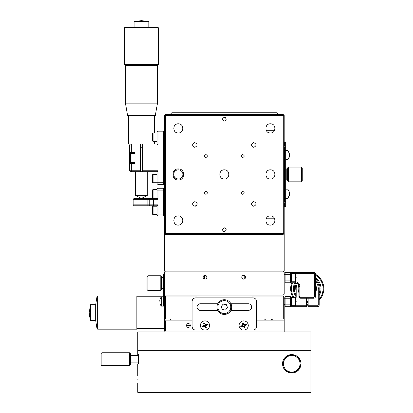 <?xml version="1.0" encoding="UTF-8"?>
<svg xmlns="http://www.w3.org/2000/svg" width="413" height="413" viewBox="0 0 413 413"><rect width="100%" height="100%" fill="white"/><g stroke="black" fill="none" stroke-linecap="round" stroke-linejoin="round"><path stroke-width="0.62" d="M292.595 372.97L295.13 372.371M296.694 371.576L300.922 364.71M282.549 363.801A9.21 9.21 0 0 1 291.759 354.591A9.21 9.21 0 0 1 300.969 363.801A9.21 9.21 0 0 1 291.759 373.011A9.21 9.21 0 0 1 282.549 363.801L286.039 356.584L291.841 354.591L297.014 356.238L300.674 361.509M300.969 363.832L298.449 370.131L294.02 372.727L288.733 372.5L283.721 368.303M137.772 375.773L137.772 363.801L138.417 363.801L138.417 354.591L137.772 354.591L137.772 331.933L310.912 331.933L310.912 350.353L137.772 350.353L310.912 350.353L310.912 392.35L137.772 392.35L137.772 383.14M137.849 379.454C137.766 384.209 137.766 384.209 137.849 379.454C137.766 374.705 137.766 374.705 137.849 379.454L137.849 380.141M283.468 363.801A8.291 8.291 0 0 1 291.759 355.51A8.291 8.291 0 0 1 300.045 363.801A8.291 8.291 0 0 1 291.759 372.087A8.291 8.291 0 0 1 283.468 363.801M100.932 353.667L100.932 364.72L101.856 365.644L101.856 352.748L100.932 353.667M129.481 352.748L130.405 353.667L130.405 364.72L129.481 365.644L129.481 352.748L101.856 352.748M164.482 331.014L164.942 331.474L164.482 331.014L164.482 319.043L164.482 319.961L165.401 319.043L164.482 319.961L165.401 319.043L164.482 319.961L164.482 319.043L165.401 319.043L165.401 296.018L283.282 296.018L284.206 296.937L283.282 296.018L283.282 319.043L256.576 319.043M251.971 296.018L251.971 296.937L284.206 296.937L284.206 319.043L283.282 319.043M192.107 319.961L165.401 319.961L164.482 320.886L164.482 319.961L165.401 319.043L164.482 319.961L164.482 296.937L197.321 296.937M165.401 319.043L192.107 319.043M164.482 294.175L164.482 272.074L165.401 271.15L283.282 271.15L284.206 272.074L284.206 294.175L283.282 295.099L165.401 295.099L164.482 294.175L164.482 296.937L165.401 296.018M188.039 323.642C187.476 323.508 186.975 324.122 186.537 325.49A1.889 1.889 0 0 1 188.426 323.601A1.889 1.889 0 0 1 190.316 325.49A1.889 1.889 0 0 1 188.426 327.375A1.889 1.889 0 0 1 186.537 325.49C186.975 326.853 187.476 327.468 188.039 327.339M284.206 331.014L165.401 331.014L284.206 331.014L165.401 331.014L284.206 331.014L284.206 331.933L284.206 319.043L284.206 319.961L256.576 319.961M242.782 323.828L243.448 323.616M244.584 327.148L243.918 327.359M204.105 323.828L204.765 323.616M165.401 331.014L164.942 331.474L165.401 331.014L165.401 320.886L192.107 320.886M284.206 320.886L256.576 320.886M164.942 320.421L165.401 320.886M217.894 307.071A6.448 6.448 0 0 1 224.342 300.623A6.448 6.448 0 0 1 230.79 307.071A6.448 6.448 0 0 1 224.342 313.513A6.448 6.448 0 0 1 217.894 307.071M216.975 307.071A7.367 7.367 0 0 1 224.342 299.704A7.367 7.367 0 0 1 231.708 307.071A7.367 7.367 0 0 1 224.342 314.438A7.367 7.367 0 0 1 216.975 307.071M222.4 309.6L221.182 306.647L223.123 304.123L226.288 304.541L227.506 307.489L225.56 310.018L222.4 309.6M264.867 319.961L264.867 319.043L264.867 319.961M265.786 319.961L265.786 319.043M272.234 319.043L272.234 319.961M271.31 319.043L271.31 319.961M186.537 325.459L190.31 325.459M203.769 325.459L205.731 325.459M182.014 319.961L182.014 319.043M170.316 319.961L170.316 319.043M136.842 328.433L164.482 328.433M136.842 296.756L163.558 296.756M97.638 312.595L97.638 329.171L136.842 329.171L136.842 296.018L97.638 296.018L97.638 312.595M95.671 304.918L97.003 296.477L97.003 328.712L97.638 329.171M90.581 304.665L90.581 320.524L95.671 320.524L95.671 304.665L90.581 304.665L89.193 312.595A23.391 19.829 0 0 0 90.581 319.316M217.765 303.751L200.398 303.751A3.314 3.314 0 0 0 197.084 307.071A3.314 3.314 0 0 0 200.398 310.385L217.765 310.385M230.924 310.385L248.285 310.385A3.314 3.314 0 0 0 251.605 307.071A3.314 3.314 0 0 0 248.285 303.751L230.924 303.751M256.576 301.542L256.576 326.409A3.686 3.686 0 0 1 252.89 330.095L195.793 330.095A3.686 3.686 0 0 1 192.107 326.409L192.107 301.542A3.686 3.686 0 0 1 195.793 297.861L252.89 297.861A3.686 3.686 0 0 1 256.576 301.542M296.658 283.034A11.972 11.972 0 0 0 295.269 289.203L296.188 289.183A11.053 11.053 0 0 1 297.458 283.488M315.517 280.009A11.972 11.972 0 0 1 319.203 288.651L319.203 304.861A1.843 1.843 0 0 1 317.36 306.699L308.15 306.699L308.15 298.227M284.206 298.78L285.125 298.78M306.307 298.227L306.307 306.699L290.654 306.699L291.573 305.78L291.573 304.861L285.125 304.861L285.125 306.699L290.654 306.699L290.654 296.384L291.573 297.308L290.654 296.384L291.573 297.308L296.188 297.308L296.188 289.183L296.188 297.308M285.125 304.304L284.206 304.304M285.125 304.861L285.125 298.227L291.573 298.227L291.573 297.308L291.573 304.861M290.654 296.384L285.125 296.384L285.125 298.227M298.79 292.337L298.532 291.681M298.212 290.52L298.026 288.248M298.444 285.889L298.707 285.156L298.94 292.662A9.21 9.21 0 0 1 298.707 285.156M315.666 292.337L315.578 284.764M316.017 285.889L316.425 288.129M316.25 290.52L316.007 291.433M315.517 281.341A11.053 11.053 0 0 1 318.278 288.651L318.278 304.861A0.919 0.919 0 0 1 317.36 305.78L308.15 305.78M306.307 305.78L291.573 305.78M313.673 272.441L313.673 273.36L291.573 273.36L290.654 272.441L313.673 272.441A1.843 1.843 0 0 1 315.517 274.284L315.517 296.384A1.843 1.843 0 0 1 313.673 298.227L300.783 298.227A1.843 1.843 0 0 1 298.94 296.384L298.94 286.441A3.686 3.686 0 0 0 295.259 282.755L290.654 282.755L291.573 281.836L295.259 281.836L295.259 282.755M315.517 296.384L314.598 296.384A0.919 0.919 0 0 1 313.673 297.308L313.673 298.227M300.783 298.227L300.783 297.308L313.673 297.308M300.783 297.308A0.919 0.919 0 0 1 299.864 296.384L299.864 286.441A4.605 4.605 0 0 0 295.259 281.836M313.673 273.36A0.919 0.919 0 0 1 314.598 274.284L315.517 274.284A16.577 16.577 0 0 1 319.203 300.117M314.598 296.384L314.598 274.284M291.573 281.836L291.573 273.36M290.654 282.755L290.654 272.441L285.125 272.441L285.125 282.755L290.654 282.755M285.125 272.441L284.206 273.36M284.206 274.284L291.573 274.284M315.517 284.634A9.21 9.21 0 0 1 315.517 292.662M296.188 295.259A12.865 12.865 0 0 1 295.775 282.791M315.517 278.811A12.865 12.865 0 0 1 319.203 293.359M296.188 296.895A13.779 13.779 0 0 1 294.774 282.755M315.517 277.644A13.779 13.779 0 0 1 319.203 295.471M293.963 297.308A15.839 15.839 0 0 1 292.528 282.755M315.517 275.151A15.839 15.839 0 0 1 319.203 299.022M293.091 297.308A16.577 16.577 0 0 1 291.733 282.755M303.756 272.441A16.577 16.577 0 0 1 310.705 272.441M308.15 305.202A16.577 16.577 0 0 1 306.307 305.202M308.15 304.464A15.839 15.839 0 0 1 306.307 304.464M308.15 302.399A13.779 13.779 0 0 1 306.307 302.399M308.15 301.485A12.865 12.865 0 0 1 306.307 301.485M243.68 275.342A1.889 1.889 0 0 0 241.796 277.231A1.889 1.889 0 0 0 243.68 279.116A1.889 1.889 0 0 0 245.57 277.231A1.889 1.889 0 0 0 243.68 275.342M205.003 275.342A1.889 1.889 0 0 0 203.113 277.231A1.889 1.889 0 0 0 205.003 279.116A1.889 1.889 0 0 0 206.892 277.231A1.889 1.889 0 0 0 205.003 275.342M204.45 279.033L204.45 275.425M244.238 279.033L244.238 275.425M161.307 306.147L161.307 296.937A7.367 7.367 0 0 0 160.053 299.265L159.785 300.494L160.068 303.813A7.367 7.367 0 0 0 161.307 306.147L164.482 306.147M163.558 306.147L163.558 273.912L164.482 273.912M146.982 276.679L146.982 289.57L147.9 290.494L147.9 275.755L146.982 276.679M160.796 275.755L161.715 276.679L161.715 289.57L160.796 290.494L160.796 275.755L147.9 275.755M163.558 288.098L163.006 288.651L163.006 277.598L161.715 277.598M243.505 326.471L242.937 325.49L243.685 324.195M244.098 327.328L243.665 326.75M204.585 323.647L205.018 324.226M205.184 324.51L205.746 325.49L205.225 326.394M296.178 301.542C296.178 305.78 296.178 305.78 296.178 301.542C296.178 297.308 296.178 297.308 296.178 301.542M296.178 277.598C296.178 281.836 296.178 281.836 296.178 277.598C296.178 273.36 296.178 273.36 296.178 277.598M200.398 325.49A4.605 4.605 0 0 0 205.901 330.002A4.605 4.605 0 0 0 209.257 323.73A4.605 4.605 0 0 0 200.398 325.49M203.232 326.755L202.716 325.893L203.955 325.367A0.552 0.552 0 0 0 204.182 324.917L203.841 325.429M206.304 325.49L207.29 325.083L206.908 324.164L205.782 324.628L205.06 324.329L204.595 323.198L203.676 323.58L204.182 324.917M204.223 326.347L204.884 326.538A0.552 0.552 0 0 0 204.342 326.316L203.093 326.812M204.946 326.647L205.411 327.777L206.33 327.395L205.829 326.146L204.884 326.538M205.865 326.27L206.164 325.547M239.081 325.49A4.605 4.605 0 0 0 244.579 330.002A4.605 4.605 0 0 0 247.939 323.73A4.605 4.605 0 0 0 239.081 325.49M241.915 326.755L241.393 325.893L242.632 325.367A0.552 0.552 0 0 0 242.865 324.917L242.524 325.429M241.775 326.812L242.901 326.347L243.624 326.647L244.088 327.777L245.007 327.395L244.542 326.27L244.842 325.547L245.972 325.083L245.59 324.164L244.465 324.628L243.742 324.329L243.278 323.198L242.359 323.58L242.865 324.917M243.624 326.647L243.562 326.538A0.552 0.552 0 0 0 243.025 326.316L242.901 326.347M244.981 325.49L244.733 325.609A0.552 0.552 0 0 0 244.506 326.146L244.542 326.27M160.053 299.265L159.785 300.494M159.785 301.046L160.068 301.046M165.401 233.391L283.282 233.391L283.746 233.851L283.282 234.316L165.401 234.316L164.942 233.851L165.401 233.391L165.401 115.511L164.942 115.046L165.401 114.587L283.282 114.587L284.206 115.511L284.206 271.15L283.282 271.15M165.401 271.15L164.482 271.15L164.482 115.511L164.942 115.046M278.677 114.587L276.839 112.744L171.849 112.744L170.006 114.587M178.292 225.106C172.355 225.39 172.355 215.612 178.292 215.896C184.234 215.612 184.234 225.39 178.292 225.106A4.605 4.605 0 0 0 181.55 217.243M266.406 218.198L274.377 218.198M266.406 130.704L274.377 130.704M270.391 169.846C276.333 169.562 276.333 179.34 270.391 179.056C264.449 179.34 264.449 169.562 270.391 169.846M178.018 179.046C175.386 178.297 173.971 177.058 173.775 175.324L174.012 176.139M178.292 169.846A4.605 4.605 0 0 1 182.897 174.451A4.605 4.605 0 0 1 178.292 179.056A4.605 4.605 0 0 1 173.692 174.451A4.605 4.605 0 0 1 178.292 169.846M178.292 168.927C185.422 168.581 185.422 180.316 178.292 179.975C171.168 180.316 171.168 168.581 178.292 168.927M173.692 174.467L173.976 172.846M194.874 206.221C191.9 204.688 191.9 203.155 194.874 201.621C197.842 203.155 197.842 204.688 194.874 206.221A2.302 2.302 0 0 0 196.5 202.293M253.814 201.621C256.783 203.155 256.783 204.688 253.814 206.221C250.841 204.688 250.841 203.155 253.814 201.621A2.302 2.302 0 0 0 252.183 202.293M253.814 142.676C256.783 144.214 256.783 145.748 253.814 147.281C250.841 145.748 250.841 144.214 253.814 142.676A2.302 2.302 0 0 0 252.183 143.352M194.874 142.676C197.842 144.214 197.842 145.748 194.874 147.281C191.9 145.748 191.9 144.214 194.874 142.676A2.302 2.302 0 0 0 193.243 143.352M224.342 169.846C230.284 169.562 230.284 179.34 224.342 179.056C218.405 179.34 218.405 169.562 224.342 169.846A4.605 4.605 0 0 0 222.581 170.197M270.391 225.106C264.449 225.39 264.449 215.612 270.391 215.896C276.333 215.612 276.333 225.39 270.391 225.106A4.605 4.605 0 0 0 274.645 222.261M270.391 123.797C276.333 123.513 276.333 133.291 270.391 133.007C264.449 133.291 264.449 123.513 270.391 123.797A4.605 4.605 0 0 0 268.631 124.148M178.292 123.797C184.234 123.513 184.234 133.291 178.292 133.007C172.355 133.291 172.355 123.513 178.292 123.797A4.605 4.605 0 0 0 176.532 124.148M205.922 191.395C207.822 192.381 207.822 193.361 205.922 194.342C204.022 193.361 204.022 192.381 205.922 191.395M242.761 191.395C244.661 192.381 244.661 193.361 242.761 194.342C240.862 193.361 240.862 192.381 242.761 191.395M242.761 154.56C244.661 155.541 244.661 156.522 242.761 157.503C240.862 156.522 240.862 155.541 242.761 154.56A1.471 1.471 0 0 0 241.719 154.989M205.922 154.56C207.822 155.541 207.822 156.522 205.922 157.503C204.022 156.522 204.022 155.541 205.922 154.56M224.342 227.821C226.778 229.081 226.778 230.335 224.342 231.595C221.905 230.335 221.905 229.081 224.342 227.821A1.889 1.889 0 0 0 223.01 228.374M225.679 117.86A1.889 1.889 0 0 0 224.342 117.302C226.778 118.562 226.778 119.822 224.342 121.081A1.889 1.889 0 0 0 225.064 120.937M224.342 121.081C221.905 119.822 221.905 118.562 224.342 117.302M223.619 231.45A1.889 1.889 0 0 0 224.342 231.595M241.719 157.074A1.471 1.471 0 0 0 242.761 157.503M176.532 132.656A4.605 4.605 0 0 0 178.292 133.007M268.631 132.656A4.605 4.605 0 0 0 270.391 133.007M222.581 178.705A4.605 4.605 0 0 0 224.342 179.056M193.243 146.61A2.302 2.302 0 0 0 194.874 147.281M252.183 146.61A2.302 2.302 0 0 0 253.814 147.281M252.183 205.55A2.302 2.302 0 0 0 253.814 206.221M173.832 175.577L173.976 176.041M174.018 176.15L174.41 176.924M283.746 115.046L283.282 115.511L165.401 115.511M283.282 233.391L283.282 115.511M284.206 233.391L283.746 233.851M164.942 233.851L164.482 233.391M284.758 200.238L284.206 200.238M284.206 148.665L284.758 148.665M285.677 201.709L284.758 201.709L284.758 198.395L285.677 198.395L285.677 203L284.758 203L284.758 206.686L285.677 206.686L285.677 142.217L284.758 142.217L284.758 145.903L285.677 145.903L285.677 198.395L287.928 198.395L289.456 194.951L289.172 196.077M285.677 147.188L284.758 147.188L284.758 198.395M302.254 180.899L302.254 168.003L301.335 167.084L301.335 181.818L302.254 180.899M288.439 181.818L287.52 180.899L287.52 168.003L288.439 167.084L288.439 181.818L301.335 181.818M288.439 167.084L301.335 167.084M286.23 179.975L286.23 168.927L285.677 169.48L285.677 179.423L286.23 179.975L287.52 179.975M286.23 168.927L287.52 168.927M289.384 192.628L289.456 193.733A7.351 2.808 0 0 1 289.172 194.198L289.172 195.117A7.351 2.808 180 0 0 289.456 194.652L289.456 194.951M285.677 189.185L287.928 189.185L287.928 198.395M289.188 194.611L289.477 194.611M289.405 193.852L289.456 194.569L289.183 194.569M289.456 192.928L289.456 192.628L289.441 192.928M287.928 189.185L289.456 192.628M289.172 157.399L289.456 156.269L287.928 159.717L285.677 159.717M289.384 153.951L289.456 155.051A7.351 2.808 0 0 1 289.172 155.515L289.172 156.434A7.351 2.808 180 0 0 289.456 155.969L289.456 156.269M284.758 150.508L287.928 150.508L287.928 159.717M289.188 155.928L289.477 155.928M289.43 155.112A7.351 2.808 180 0 1 289.456 155.169L289.183 155.892M289.456 154.25L289.456 153.951L289.441 154.25M287.928 150.508L289.456 153.951M289.456 155.969L289.188 155.969M157.11 189.185L158.034 188.266L157.11 189.185L157.11 198.395L158.034 199.319L153.429 199.319L153.429 198.395L134.091 198.395L133.167 199.319L133.167 204.843L135.01 204.843L135.01 199.319L133.167 199.319M157.11 190.109L163.558 190.109L163.558 188.266L158.034 188.266L158.034 199.319M157.11 198.395L148.825 198.395L149.743 199.319L135.01 199.319L135.01 198.395M134.091 205.762L133.167 204.843L134.091 205.762L135.01 205.762L135.01 204.843L149.743 204.843L148.825 205.762L149.743 204.843L149.743 199.319L153.429 199.319L153.429 204.843L149.743 204.843M147.9 198.395L147.9 205.762L135.01 205.762M147.9 205.762L153.429 205.762L153.429 204.843L158.034 204.843L157.11 205.762L153.429 205.762M157.11 214.053L157.11 214.972L158.034 215.896L163.558 215.896L163.558 214.053L157.11 214.053L157.11 205.762M157.11 214.972L158.034 215.896L158.034 204.843M163.558 190.109L163.558 214.053M157.11 132.088L157.11 133.007L163.558 133.007L163.558 131.164L158.034 131.164L157.11 132.088L158.034 131.164L158.034 144.978L140.534 144.978L140.534 144.06L130.405 144.06L129.486 144.978L131.324 144.978L131.324 144.06M130.405 171.689L129.486 170.765L130.405 171.689L140.534 171.689L140.534 170.765L129.486 170.765L129.486 152.345L130.405 153.269L130.405 155.747M131.324 171.689L131.324 163.398L129.486 163.398L130.405 162.479L130.405 160.001M130.405 162.479L131.324 162.479L131.324 163.398L135.01 163.398L135.01 152.345L131.324 152.345L131.324 144.978L140.534 144.978L140.534 170.765M135.01 153.269L131.324 153.269L131.324 152.345L129.486 152.345L129.486 144.978M129.486 152.345L130.405 153.269L131.324 153.269M157.11 174.451L153.084 174.451L153.084 182.737L158.034 182.737L158.034 184.58L163.558 184.58L163.558 182.737L158.034 182.737L158.034 170.765L157.11 171.689L157.11 183.661L158.034 184.58M158.034 144.978L157.11 144.06L142.377 144.06L142.377 170.765L158.034 170.765M157.11 141.298L153.084 141.298A0.573 0.573 0 0 1 152.505 140.719L152.505 133.585A0.573 0.573 0 0 1 153.084 133.007L157.11 133.007L157.11 144.06M163.558 184.58L164.482 183.661M164.482 133.007L163.558 133.007L163.558 182.737L164.482 182.737M142.377 170.765L142.377 171.689L157.11 171.689M131.324 162.479L135.01 162.479M153.084 214.512A0.573 0.573 0 0 1 152.505 213.939L152.505 206.799A0.573 0.573 0 0 1 153.084 206.221L153.084 214.512L157.11 214.512M157.11 206.221L153.084 206.221M153.084 197.935A0.573 0.573 0 0 1 152.505 197.357L152.505 190.223A0.573 0.573 0 0 1 153.084 189.644L153.084 197.935L157.11 197.935M157.11 189.644L153.084 189.644M153.084 182.737A0.573 0.573 0 0 1 152.505 182.164L152.505 175.024A0.573 0.573 0 0 1 153.084 174.451M130.978 162.02A0.573 0.573 0 0 1 130.405 161.442L130.405 154.302A0.573 0.573 0 0 1 130.978 153.729L130.978 162.02L135.01 162.02M135.01 153.729L130.978 153.729M135.609 171.689L135.609 195.509L147.307 195.509L147.307 171.689M142.377 147.74L140.534 147.74M140.534 171.689L142.377 171.689M141.458 21.569L141.458 20.65L148.825 21.569L134.091 21.569L134.091 27.098M140.534 144.06L142.377 144.06M125.547 103.849L127.612 115.542L155.298 115.542L157.363 103.849L125.547 103.849L125.547 65.43M124.602 64.505L125.521 65.43L157.389 65.43L158.308 64.505L124.602 64.505L124.602 27.733L158.308 27.733L158.308 64.505M158.308 27.733L157.849 27.098L125.067 27.098L124.602 27.733M128.593 115.542L128.593 144.06L130.405 144.06M319.203 288.651L318.278 288.651M318.278 304.861L319.203 304.861M317.36 305.78L317.36 306.699M299.864 296.384L298.94 296.384M299.864 286.441L298.94 286.441M291.573 280.912L285.125 280.912M164.482 302.466L163.558 302.466M163.558 277.598L164.482 277.598M291.573 305.687L295.6 305.687L295.6 297.401L296.178 297.974M291.573 281.743L295.6 281.743L295.6 273.452L296.178 274.031M200.749 327.246L202.897 326.358M207.109 324.618L209.257 323.73M239.426 327.246L241.579 326.358M245.787 324.618L247.939 323.73M284.206 197.476L284.758 197.476M284.758 151.426L284.206 151.426M289.188 191.684A7.367 6.809 180 0 0 287.928 189.536M289.456 194.652L289.188 194.652M289.188 153.006A7.367 6.809 180 0 0 287.928 150.853M153.084 133.007L153.084 141.298M138.417 355.51L130.405 355.51M138.417 362.877L130.405 362.877M129.481 365.644L101.856 365.644M97.003 296.477L97.638 296.018M95.671 320.271L97.003 328.712M89.193 312.595L90.581 320.524M160.796 290.494L147.9 290.494M163.558 278.15L163.006 277.598M163.006 288.651L161.715 288.651M295.6 305.687L296.178 305.114M291.573 297.401L295.6 297.401M295.6 281.743L296.178 281.165M291.573 273.452L295.6 273.452M161.307 296.937L163.558 296.937M135.609 195.509L141.452 198.395L147.307 195.509M154.323 115.542L154.323 133.007M154.323 141.298L154.323 144.06M157.363 65.43L157.363 103.849M148.825 21.569L148.825 27.098M141.458 20.65L134.091 21.569"/></g></svg>
